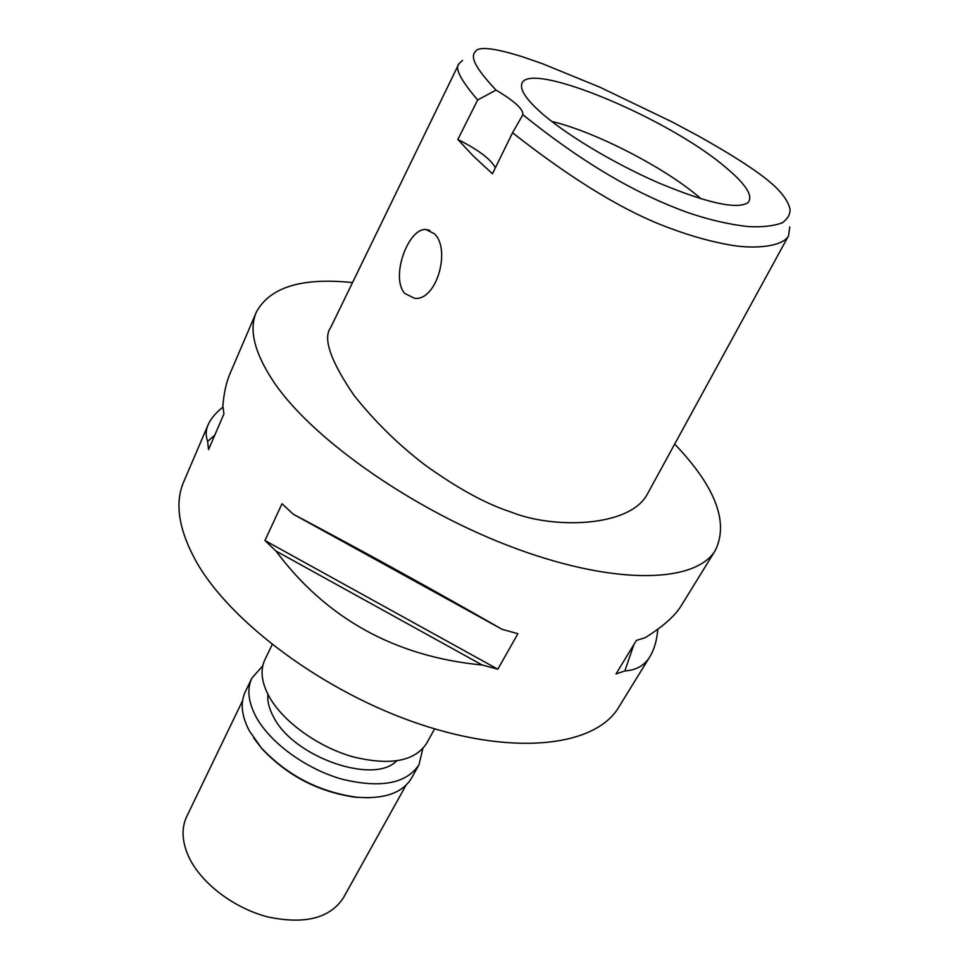 <?xml version="1.0" encoding="UTF-8"?>
<svg xmlns="http://www.w3.org/2000/svg" width="969" height="969" viewBox="0 0 969 969"><rect width="100%" height="100%" fill="white"/><g stroke="black" fill="none" stroke-linecap="round" stroke-linejoin="round"><path stroke-width="1.45" d="M522.872 114.717C523.405 109.231 514.454 101.018 496.031 90.093C469.565 61.919 470.91 54.482 477.293 49.722C483.143 46.839 498.09 49.165 522.146 56.674L542.301 63.639L599.811 87.174L671.699 121.719L698.673 136.132C730.02 153.72 752.695 168.146 766.721 179.41C779.851 189.791 787.591 199.578 789.929 208.759C790.595 213.713 788.1 218.364 782.431 222.737C773.686 226.043 762.252 227.327 748.116 226.564C728.664 224.42 708.133 219.612 686.512 212.138C640.86 195.375 588.764 167.758 522.872 114.717L512.553 132.753L492.458 173.754L473.163 155.888L457.852 139.463C478.371 149.82 490.883 159.255 495.389 167.77M725.224 166.983C666.406 116.68 521.928 57.195 521.528 85.563C521.152 91.389 527.184 99.989 539.612 111.35C563.885 133.347 612.832 162.949 658.217 182.717C706.571 202.921 736.416 209.631 747.765 202.824C753.749 196.38 746.239 184.437 725.224 166.983M496.031 90.093L477.669 99.964L457.852 139.463M789.771 226.855L788.536 235.782C783.424 246.017 756.91 249.517 731.292 245.218C711.852 241.875 691.612 236.279 670.584 228.43C625.962 212.368 573.285 180.476 512.553 132.753M477.669 99.964C460.832 80.318 454.57 68.266 458.894 63.809L462.552 60.393M434.427 233.783L425.997 229.52C408.264 227.727 390.119 277.364 404.763 293.437L414.599 298.319C436.571 301.117 451.166 249.481 434.427 233.783M458.894 63.809L330.538 327.801C322.774 338.484 330.599 361.025 354.048 395.437C375.088 421.794 398.78 445.013 425.137 465.096C457.489 488.328 486.002 503.928 510.663 511.911C553.432 529.377 630.444 527.33 647.51 493.815L788.536 235.782M674.69 444.081L675.696 445.134C715.582 487.237 728.833 522.243 715.461 550.15C696.723 582.454 618.392 586.003 517.664 549.169C417.058 512.553 313.98 440.786 274.566 383.155C254.653 353.649 248.573 329.981 256.337 312.163C269.77 287.187 301.831 277.328 352.522 282.573M222.967 407.077C215.76 412.794 210.806 418.681 208.129 424.773L183.735 481.75C174.565 502.923 178.587 529.256 195.786 560.772C229.895 622.243 325.087 692.968 421.261 724.642C517.531 756.547 596.226 745.452 618.731 707.225L649.799 656.788M256.337 312.163L230.162 373.295C226.395 381.859 223.96 392.711 222.87 405.878L223.936 413.933L208.553 449.58L207.62 441.331C205.561 435.638 205.731 430.115 208.129 424.773M264.949 540.532L282.015 503.735L293.244 514.2C361.037 550.041 430.672 588.425 502.148 629.341L517.894 633.714L497.824 669.204L482.199 665.013C395.17 656.667 326.42 618.682 275.971 551.034L264.949 540.532L497.824 669.204M682.14 604.268L681.849 604.753C675.526 615.472 663.305 626.446 645.16 637.675L636.379 640.424L616.018 673.927L624.86 670.948C636.463 670.173 644.857 665.328 650.029 656.413C654.269 649.424 656.861 640.376 657.83 629.269M272.168 644.639L264.852 659.792C259.995 670.185 261.497 682.576 269.358 696.965C283.19 721.663 317.675 746.663 352.341 756.656C389.72 765.898 414.429 761.537 426.481 743.574L434.645 728.858M701.047 198.839L700.139 198.039C665.848 168.146 595.414 131.772 551.712 121.428M293.244 514.2L502.148 629.341M275.971 551.034L482.199 665.013M624.86 670.948L633.896 644.506M214.791 435.142L207.62 441.331M267.904 694.276C267.214 701.338 269.164 709.029 273.767 717.351C293.789 757.177 373.671 784.951 396.539 760.956M242.613 700.575L186.714 816.564C181.203 828.313 181.918 841.807 188.846 857.044C201.104 883.207 233.965 908.304 268.038 916.977C304.884 924.656 330.017 918.261 343.414 897.791L405.987 785.253M369.007 797.766L355.514 797.245C318.644 792.012 287.442 775.83 261.909 748.722L253.696 738.003M251.867 678.143L245.29 691.793C240.13 702.828 241.499 715.873 249.384 730.941L261.376 747.911C287.321 775.454 319.019 791.879 356.483 797.208C384.233 799.389 402.607 792.993 411.607 777.998L418.983 764.759C406.29 783.727 380.563 788.512 341.803 779.124C305.877 768.901 270.29 742.884 256.179 717.06C248.197 702.04 246.756 689.068 251.867 678.143L262.781 665.8M422.775 748.734L418.983 764.759M715.461 550.15L681.837 604.753M425.997 229.52L429.97 230.452M355.514 797.245L356.483 797.208M261.909 748.722L261.376 747.911"/></g></svg>

